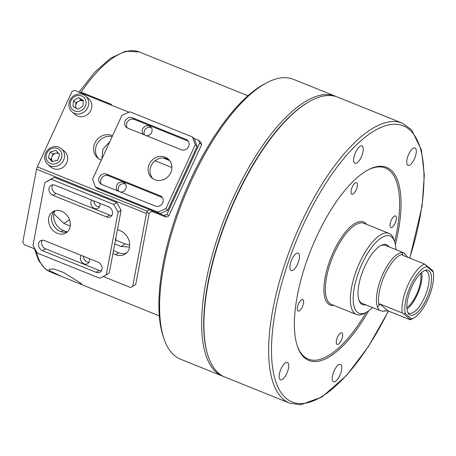 <?xml version="1.0" encoding="UTF-8"?>
<svg xmlns="http://www.w3.org/2000/svg" width="456" height="456" viewBox="0 0 456 456"><rect width="100%" height="100%" fill="white"/><g stroke="black" fill="none" stroke-linecap="round" stroke-linejoin="round"><path stroke-width="0.68" d="M52.526 161.504A5.204 4.777 130.5 0 1 51.619 159.446A5.204 4.777 130.5 0 1 51.853 156.841A5.204 4.777 130.5 0 1 55.666 153.313L52.845 154.042L50.861 159.64L52.514 161.51M61.828 154.014A8.328 7.644 -49.5 0 0 52.657 148.251A8.328 7.644 -49.5 0 0 46.176 158.061A8.328 7.644 -49.5 0 0 55.347 163.824A8.328 7.644 -49.5 0 0 61.828 154.014M44.848 159.104A10.408 9.553 130.5 0 1 49.909 148.16A10.408 9.553 130.5 0 1 61.389 148.662A10.408 9.553 130.5 0 1 64.41 154.042A10.408 9.553 130.5 0 1 59.348 164.986A10.408 9.553 130.5 0 1 47.869 164.485A10.408 9.553 130.5 0 1 44.848 159.104M47.869 164.485L51.004 167.164A10.408 9.553 -49.5 0 0 62.483 167.66A10.408 9.553 -49.5 0 0 67.545 156.721A10.408 9.553 -49.5 0 0 64.524 151.335L61.389 148.662M57.997 152.709L55.666 153.313A5.204 4.777 -49.5 0 1 58.687 153.49M52.018 161.635L57.667 160.176L59.651 154.578L55.985 150.44L50.337 151.899L48.353 157.497L52.018 161.635M50.861 159.64L48.353 157.497M52.845 154.042L50.337 151.899M76.369 108.408A5.204 4.777 130.5 0 1 76.237 108.169A5.204 4.777 130.5 0 1 75.747 105.667A5.204 4.777 130.5 0 1 78.523 101.278A5.204 4.777 130.5 0 1 83.294 101.107M71.05 107.57A8.328 7.644 -49.5 0 0 81.664 110.363A8.328 7.644 -49.5 0 0 85.323 99.334A8.328 7.644 -49.5 0 0 74.71 96.541A8.328 7.644 -49.5 0 0 71.05 107.57M87.734 98.838A10.408 9.553 130.5 0 1 84.725 111.538A10.408 9.553 130.5 0 1 72.054 111.902A10.408 9.553 130.5 0 1 69.893 109.138A10.408 9.553 130.5 0 1 72.909 96.438A10.408 9.553 130.5 0 1 85.574 96.073A10.408 9.553 130.5 0 1 87.734 98.838M72.054 111.902L75.189 114.576A10.408 9.553 -49.5 0 0 87.854 114.217A10.408 9.553 -49.5 0 0 90.869 101.517A10.408 9.553 -49.5 0 0 88.709 98.752L85.574 96.073M83.294 101.101L81.1 99.79L75.947 102.76L75.588 107.947M78.592 97.647L73.439 100.622L73.04 106.425L77.788 109.258L82.935 106.288L83.34 100.48L78.592 97.647L81.1 99.79M75.947 102.76L73.439 100.622M80.752 283.187L63.566 272.46L53.694 268.994L49.031 269.251L49.835 270.733L61.628 276.501L78.751 283.404L81.727 284.299L80.752 283.187M111.099 105.051A118.64 44.899 111.9 0 1 111.52 104.43L81.145 92.192L79.714 92.408M109.805 141.725L102.931 149.112L101.882 158.95M182.332 186.544L186.538 177.395M129.544 247.021L121.034 246.479L114.747 243.949M70.264 226.022L63.846 223.434L53.871 213.83M81.145 92.192A118.64 44.899 -68.1 0 1 139.217 51.95L247.95 95.766M115.488 240.021L125.104 243.897L129.703 244.946M163.174 157.975L169.678 160.597M302.339 306.894A6.241 2.365 111.9 0 0 302.79 299.501A6.241 2.365 111.9 0 0 298.577 303.685A6.241 2.365 111.9 0 0 298.127 311.083A6.241 2.365 111.9 0 0 302.339 306.894M356.09 190.032A6.241 2.365 111.9 0 0 356.541 182.634A6.241 2.365 111.9 0 0 352.328 186.823A6.241 2.365 111.9 0 0 351.878 194.222A6.241 2.365 111.9 0 0 356.09 190.032M395.09 223.349A6.241 2.365 111.9 0 0 395.546 215.95A6.241 2.365 111.9 0 0 391.328 220.14A6.241 2.365 111.9 0 0 390.877 227.533A6.241 2.365 111.9 0 0 395.09 223.349M341.339 340.21A6.241 2.365 111.9 0 0 341.795 332.812A6.241 2.365 111.9 0 0 337.582 337.001A6.241 2.365 111.9 0 0 337.127 344.4A6.241 2.365 111.9 0 0 341.339 340.21M414.333 159.053A9.365 3.545 111.9 0 0 415.011 147.961A9.365 3.545 111.9 0 0 408.69 154.236A9.365 3.545 111.9 0 0 408.012 165.334A9.365 3.545 111.9 0 0 414.333 159.053M286.767 373.515A9.365 3.545 111.9 0 0 287.445 362.417A9.365 3.545 111.9 0 0 281.124 368.699A9.365 3.545 111.9 0 0 280.446 379.797A9.365 3.545 111.9 0 0 286.767 373.515M339.823 375.505A9.365 3.545 111.9 0 0 340.501 364.412A9.365 3.545 111.9 0 0 334.18 370.688A9.365 3.545 111.9 0 0 333.501 381.786A9.365 3.545 111.9 0 0 339.823 375.505M361.277 157.064A9.365 3.545 111.9 0 0 361.956 145.966A9.365 3.545 111.9 0 0 355.634 152.247A9.365 3.545 111.9 0 0 354.956 163.345A9.365 3.545 111.9 0 0 361.277 157.064M297.494 264.298A9.365 3.545 111.9 0 0 298.173 253.2A9.365 3.545 111.9 0 0 291.851 259.475A9.365 3.545 111.9 0 0 291.173 270.573A9.365 3.545 111.9 0 0 297.494 264.298M208.124 356.096L207.89 355.384A150.275 56.875 -68.1 0 1 235.467 198.217A150.275 56.875 -68.1 0 1 310.405 100.981L311.06 100.633A150.902 57.114 -68.1 0 1 337.651 97.122L402.34 123.188A150.902 57.114 -68.1 0 0 300.498 224.341A150.902 57.114 -68.1 0 0 289.543 403.121L224.854 377.055A150.902 57.114 -68.1 0 1 208.124 356.096A150.902 57.114 -68.1 0 1 235.815 198.274A150.902 57.114 -68.1 0 1 311.06 100.633M368.699 310.827A104.071 39.387 -68.1 0 1 297.295 345.95A104.071 39.387 -68.1 0 1 316.39 237.109A104.071 39.387 -68.1 0 1 368.288 169.769A104.071 39.387 -68.1 0 1 395.392 244.581M367.735 170.065A103.027 38.994 -68.1 0 1 394.674 241.743M372.529 307.532A41.627 15.755 -68.1 0 1 366.31 312.32L364.11 313.483A43.708 16.541 -68.1 0 1 356.41 314.497A43.708 16.541 -68.1 0 1 359.584 262.713A43.708 16.541 -68.1 0 1 389.082 233.415A43.708 16.541 -68.1 0 1 393.927 239.485L394.708 241.851A41.627 15.755 -68.1 0 1 395.865 249.614M366.31 312.32A41.627 15.755 -68.1 0 1 353.332 302.185A41.627 15.755 -68.1 0 1 361.996 263.967A41.627 15.755 -68.1 0 1 394.708 241.851M365.718 304.785A32.262 12.209 -68.1 0 1 358.9 300.122A32.262 12.209 -68.1 0 1 364.817 266.378A32.262 12.209 -68.1 0 1 380.908 245.505A32.262 12.209 -68.1 0 1 389.053 246.867M380.35 245.818A31.219 11.816 -68.1 0 1 385.309 245.356L403.389 252.647L404.466 253.348L407.641 257.264M413.655 318.088A28.101 10.636 111.9 0 0 428.572 297.853A28.101 10.636 111.9 0 0 433.2 271.936L426.81 266.475A28.101 10.636 111.9 0 0 410.748 285.45A28.101 10.636 111.9 0 0 405.213 313.426L411.603 318.887A28.101 10.636 111.9 0 0 413.655 318.088L411.46 319.251A30.181 11.423 -68.1 0 1 410.218 319.81L387.879 310.81L382.282 311.169L380.053 310.565L361.973 303.274A31.219 11.816 -68.1 0 1 358.712 299.507M366.214 312.371A103.027 38.994 -68.1 0 1 297.101 345.352M406.866 307.486A20.816 7.877 111.9 0 0 417.576 292.022A20.816 7.877 111.9 0 0 420.58 273.452M380.053 310.565L378.554 309.687L377.471 307.053L379.078 305.463L379.825 303.935L402.163 312.936A30.181 11.423 -68.1 0 1 408.331 284.196A30.181 11.423 -68.1 0 1 424.621 264.104L402.289 255.103L402.631 254.254A30.181 11.423 111.9 0 0 384.864 274.74A30.181 11.423 111.9 0 0 379.078 305.463M402.631 254.254L402.523 252.59A31.219 11.816 111.9 0 0 383 273.845A31.219 11.816 111.9 0 0 377.471 307.053M402.523 252.59L403.389 252.647M409.209 314.423A24.1 9.12 111.9 0 0 426.463 298.88A24.1 9.12 111.9 0 0 429.204 270.938A24.1 9.12 111.9 0 0 425.961 270.157A24.1 9.12 111.9 0 0 410.748 289.269A24.1 9.12 111.9 0 0 408.456 313.591A24.1 9.12 111.9 0 0 409.209 314.423M407.881 312.588A22.897 8.664 111.9 0 0 407.915 312.616A22.897 8.664 111.9 0 0 408.861 313.192A22.897 8.664 111.9 0 0 424.901 296.531A22.897 8.664 111.9 0 0 426.919 271.297A22.897 8.664 111.9 0 0 425.978 270.721A22.897 8.664 111.9 0 0 424.849 270.482M406.974 309.02A22.897 8.664 111.9 0 0 421.726 272.42M382.282 311.169A31.219 11.816 111.9 0 0 383.65 311.06L385.28 310.753M410.218 319.81L410.343 319.513L403.828 313.95L402.163 312.936M387.879 310.81L379.825 303.935M424.621 264.104L432.801 270.687L433.2 271.936M426.286 265.124L426.81 266.475M410.343 319.513L411.603 318.887M405.213 313.426L403.828 313.95M116.12 240.278A78.05 29.543 -68.1 0 1 115.87 237.981M154.823 179.704A12.489 11.468 -49.5 0 0 169.831 174.386A12.489 11.468 -49.5 0 0 168.116 158.939A12.489 11.468 -49.5 0 0 165.186 157.166A12.489 11.468 -49.5 0 0 150.172 162.484A12.489 11.468 -49.5 0 0 151.894 177.931A12.489 11.468 -49.5 0 0 154.823 179.704M169.011 159.799A12.489 11.468 -49.5 0 0 167.067 158.773A12.489 11.468 -49.5 0 0 152.429 163.533A12.489 11.468 -49.5 0 0 152.88 178.678M132.451 117.819A5.723 5.255 -49.5 0 0 125.571 120.253A5.723 5.255 -49.5 0 0 126.358 127.332A5.723 5.255 -49.5 0 0 127.697 128.147L181.306 149.75A5.723 5.255 -49.5 0 0 188.191 147.311A5.723 5.255 -49.5 0 0 187.399 140.231A5.723 5.255 -49.5 0 0 186.059 139.416L132.451 117.819L134.332 119.426A5.723 5.255 -49.5 0 0 127.845 121.307A5.723 5.255 -49.5 0 0 127.401 128.016M95.372 186.914L157.918 212.114L165.87 208.643L195.236 144.786L192.472 136.994L129.926 111.794L121.974 115.265L92.602 179.117L95.372 186.914L97.253 188.522L159.799 213.721L157.918 212.114M155.393 206.089A5.723 5.255 -49.5 0 0 162.273 203.65A5.723 5.255 -49.5 0 0 161.487 196.57A5.723 5.255 -49.5 0 0 160.141 195.761L106.533 174.158A5.723 5.255 -49.5 0 0 99.653 176.597A5.723 5.255 -49.5 0 0 100.44 183.677A5.723 5.255 -49.5 0 0 101.785 184.486L155.393 206.089M188.237 141.155A5.723 5.255 -49.5 0 0 187.94 141.024L134.332 119.426M165.87 208.643L167.751 210.25L197.117 146.393L195.236 144.786M167.751 210.25L159.799 213.721M192.472 136.994L194.347 138.601L197.117 146.393M162.325 197.499A5.723 5.255 -49.5 0 0 162.022 197.368L108.414 175.765A5.723 5.255 -49.5 0 0 101.933 177.652A5.723 5.255 -49.5 0 0 101.489 184.355M223.708 376.553A150.902 57.114 -68.1 0 1 222.534 376.12A150.902 57.114 -68.1 0 1 233.489 197.34A150.902 57.114 -68.1 0 1 335.331 96.187A150.902 57.114 -68.1 0 1 336.477 96.689M222.534 376.12L180.536 359.197A150.902 57.114 -68.1 0 1 163.807 338.238A150.902 57.114 -68.1 0 1 191.497 180.416A150.902 57.114 -68.1 0 1 266.749 82.775A150.902 57.114 -68.1 0 1 293.333 79.27L335.331 96.187M163.807 338.238L163.031 335.872A148.821 56.322 -68.1 0 1 190.334 180.234A148.821 56.322 -68.1 0 1 264.548 83.938L266.749 82.775M61.531 211.208A12.489 10.231 -122.3 0 0 52.765 211.732A12.489 10.231 -122.3 0 0 48.815 222.916A12.489 10.231 -122.3 0 0 57.359 233.352A12.489 10.231 -122.3 0 0 66.126 232.834A12.489 10.231 -122.3 0 0 70.076 221.65A12.489 10.231 -122.3 0 0 61.531 211.208M54.384 210.934A12.489 10.231 -122.3 0 0 52.104 222.038A12.489 10.231 -122.3 0 0 60.386 231.437A12.489 10.231 -122.3 0 0 67.534 231.711M96.153 272.323A5.723 4.691 -122.3 0 0 100.172 272.084A5.723 4.691 -122.3 0 0 101.984 266.954A5.723 4.691 -122.3 0 0 98.069 262.171L44.46 240.568A5.723 4.691 -122.3 0 0 40.441 240.808A5.723 4.691 -122.3 0 0 38.629 245.932A5.723 4.691 -122.3 0 0 42.545 250.72L96.153 272.323L99.18 270.402A5.723 4.691 -122.3 0 0 101.454 270.756M113.761 204.453L51.22 179.254L44.813 182.628L32.98 245.374L37.295 253.074L99.835 278.274L106.242 274.9L118.075 212.148L113.761 204.453L116.787 202.538L54.247 177.333L51.22 179.254M54.902 185.204A5.723 4.691 -122.3 0 0 50.884 185.444A5.723 4.691 -122.3 0 0 49.071 190.568A5.723 4.691 -122.3 0 0 52.987 195.356L106.596 216.953A5.723 4.691 -122.3 0 0 110.614 216.714A5.723 4.691 -122.3 0 0 112.427 211.59A5.723 4.691 -122.3 0 0 108.511 206.807L54.902 185.204M42.186 240.215A5.723 4.691 -122.3 0 0 45.572 248.805L99.18 270.402M44.813 182.628L54.247 177.333M116.787 202.538L121.102 210.233L118.075 212.148M106.242 274.9L109.269 272.979L121.102 210.233M52.628 184.851A5.723 4.691 -122.3 0 0 56.014 193.441L109.622 215.038A5.723 4.691 -122.3 0 0 111.897 215.392M88.988 262.24A5.204 4.264 57.7 0 1 87.107 261.909A5.204 4.264 57.7 0 1 83.425 256.272M89.302 258.637A5.204 4.264 57.7 0 1 87.734 263.608A5.204 4.264 57.7 0 1 84.081 263.825A5.204 4.264 57.7 0 1 81.407 255.457M99.431 206.876A5.204 4.264 57.7 0 1 97.55 206.54A5.204 4.264 57.7 0 1 93.868 200.908M99.744 203.273A5.204 4.264 57.7 0 1 98.177 208.238A5.204 4.264 57.7 0 1 94.523 208.46A5.204 4.264 57.7 0 1 91.85 200.093M144.598 134.953A5.204 4.777 130.5 0 1 145.481 129.105A5.204 4.777 130.5 0 1 151.181 127.617A5.204 4.777 130.5 0 1 151.346 127.691M143.668 134.583A5.204 4.777 130.5 0 1 143.087 128.17A5.204 4.777 130.5 0 1 149.306 126.016A5.204 4.777 130.5 0 1 150.526 126.751A5.204 4.777 130.5 0 1 151.637 132.445A5.204 4.777 130.5 0 1 146.524 135.734M118.685 191.298A5.204 4.777 130.5 0 1 119.569 185.45A5.204 4.777 130.5 0 1 125.269 183.962A5.204 4.777 130.5 0 1 125.434 184.03M117.756 190.921A5.204 4.777 130.5 0 1 117.169 184.515A5.204 4.777 130.5 0 1 123.388 182.354A5.204 4.777 130.5 0 1 124.608 183.095A5.204 4.777 130.5 0 1 125.725 188.79A5.204 4.777 130.5 0 1 120.612 192.073M149.163 213.34L135.723 284.476L132.696 286.391L146.444 213.505A4.161 1.573 -68.1 0 1 146.906 211.875L147.294 211.191A3.124 2.867 130.5 0 1 150.862 210.119L152.743 211.726A3.124 2.867 -49.5 0 0 151.312 211.555L149.163 213.34M126.523 253.012A13.532 11.081 57.7 0 1 118.634 252.766L113.476 250.692M66.895 231.922L63.236 230.445A13.532 11.081 57.7 0 1 54.897 210.763M35.021 249.022L24.236 244.678L22.8 242.107L36.548 169.222A4.161 1.573 -68.1 0 1 37.312 166.873L71.974 91.513L74.624 90.356L128.917 112.233M103.21 276.496L130.564 287.519L132.696 286.391M117.448 229.613L120.133 230.69A13.532 11.081 57.7 0 1 129.384 242.005A13.532 11.081 57.7 0 1 125.104 254.117A13.532 11.081 57.7 0 1 115.607 254.682L112.923 253.604M194.347 138.601L198.816 140.402L200.697 142.004L201.62 144.603L168.794 215.967L166.144 217.13L152.743 211.726M98.684 158.756A13.532 12.42 130.5 0 1 97.538 143.167A13.532 12.42 130.5 0 1 112.182 136.555M101.346 160.113L100.873 159.925A13.532 12.42 130.5 0 1 97.704 158.004A13.532 12.42 130.5 0 1 95.84 141.274A13.532 12.42 130.5 0 1 112.102 135.512L112.575 135.7M166.144 217.13L164.263 215.523L150.862 210.119M164.263 215.523L166.913 214.366L199.739 142.996L198.816 140.402M166.913 214.366L168.794 215.967M201.62 144.603L199.739 142.996M61.628 276.501L50.53 272.032A118.64 44.899 -68.1 0 1 45.64 269.04A118.64 44.899 -68.1 0 1 36.087 250.92M69.557 219.82L63.846 223.434M125.104 243.897L121.034 246.479M388.341 310.998A148.821 56.322 -68.1 0 1 284.51 396.811A148.821 56.322 -68.1 0 1 302.915 225.595A148.821 56.322 -68.1 0 1 401.582 125.218A148.821 56.322 -68.1 0 1 409.665 258.079M356.41 314.497L331.392 304.42A43.708 16.541 -68.1 0 1 334.567 252.635A43.708 16.541 -68.1 0 1 364.065 223.337L389.082 233.415M333.866 305.417A44.751 16.935 -68.1 0 1 333.359 252.003A44.751 16.935 -68.1 0 1 366.538 224.329M186.059 139.416L187.94 141.024M160.141 195.761L162.022 197.368M106.533 174.158L108.414 175.765M42.545 250.72L45.572 248.805M52.987 195.356L56.014 193.441M106.596 216.953L109.622 215.038M36.548 169.222L146.444 213.505M37.312 166.873L147.294 211.191M149.072 213.721L146.906 211.875M112.102 135.512L112.507 135.854M118.634 252.766L115.607 254.682M63.236 230.445L61.201 231.733M155.069 160.757L171.912 167.546M139.217 51.95L125.548 51.186L110.494 58.265L94.74 72.225L79.019 92.129M50.53 272.032L44.905 268.595L38.538 260.33L34.485 248.805M159.269 315.848L78.751 283.404M289.543 403.121L300.561 404.814L321.913 397.028L346.48 375.522L368.362 346.668L388.489 311.055M409.813 258.136L422.062 206.272L424.319 175.281L421.435 150.007L411.58 129.743L402.34 123.188"/></g></svg>
